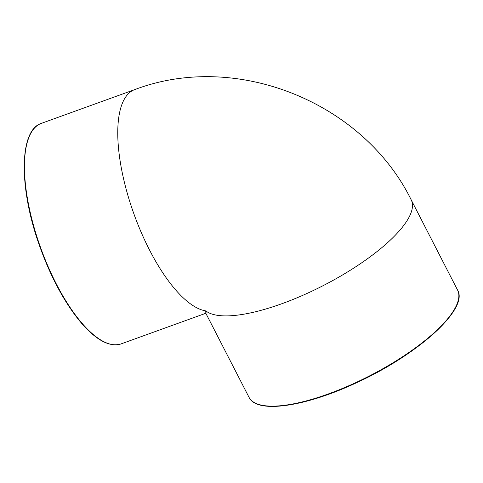<?xml version="1.0" encoding="UTF-8"?>
<svg xmlns="http://www.w3.org/2000/svg" width="483" height="483" viewBox="0 0 483 483"><rect width="100%" height="100%" fill="white"/><g stroke="black" fill="none" stroke-linecap="round" stroke-linejoin="round"><path stroke-width="0.72" d="M206.108 311.112A117.254 36.08 152.8 0 0 330.921 281.547A117.254 36.08 152.8 0 0 411.196 199.841C363.125 102.124 236.205 50.938 134.697 89.621A117.254 42.999 70.1 0 0 130.283 203.216A117.254 42.999 70.1 0 0 205.408 310.829L206.108 311.112L205.981 313.57L249.005 397.28A117.254 36.08 152.8 0 0 369.779 375.774A117.254 36.08 152.8 0 0 457.576 290.09C468.933 308.522 418.918 353.87 358.344 381.89C306.361 406.674 256.654 414.263 249.005 397.28M205.408 310.829C205.04 312.682 205.07 313.533 205.498 313.382L121.118 343.89A117.254 42.999 -109.9 0 1 40.82 248.244A117.254 42.999 -109.9 0 1 41.387 123.358L134.697 89.621M205.504 313.382L205.981 313.57M260.325 404.881A116.626 35.887 -27.2 0 0 369.966 376.13A116.626 35.887 -27.2 0 0 457.16 303.722M28.545 138.398A116.626 42.77 70.1 0 0 40.487 248.359A116.626 42.77 70.1 0 0 101.623 340.533M411.19 199.835L457.576 290.09M121.118 343.89C109.406 347.488 95.712 340.014 80.051 321.473C63.502 301.157 49.628 274.887 38.441 242.653C18.62 185.72 19.501 129.987 41.387 123.358"/></g></svg>
